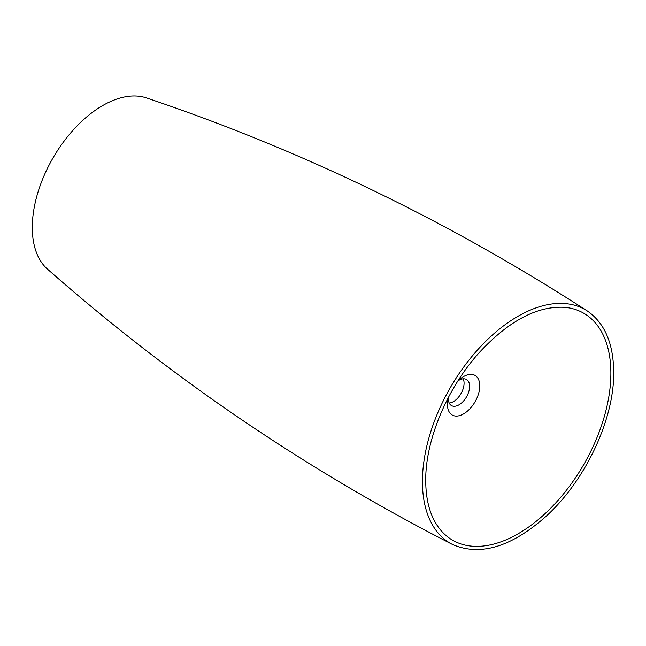 <?xml version="1.0" encoding="UTF-8"?>
<svg xmlns="http://www.w3.org/2000/svg" width="646" height="646" viewBox="0 0 646 646"><rect width="100%" height="100%" fill="white"/><g stroke="black" fill="none" stroke-linecap="round" stroke-linejoin="round"><path stroke-width="0.97" d="M587.214 310.904C448.34 221.11 301.383 150.106 146.359 97.893A99.541 57.47 120 0 0 72.029 131.38A99.541 57.47 120 0 0 32.3 227.481A99.541 57.47 120 0 0 47.489 269.14C170.221 377.288 305.195 469.053 452.394 544.425C479.752 556.384 510.631 547.323 545.022 517.252C584.848 481.811 614.33 419.642 613.7 372.209C613.434 343.284 604.608 322.847 587.214 310.904A134.885 77.875 120 0 0 482.619 344.463A134.885 77.875 120 0 0 422.427 481.569A134.885 77.875 120 0 0 452.394 544.425M448.558 397.12A22.852 13.195 120 0 0 447.831 400.31A22.852 13.195 120 0 0 447.452 404.541A22.852 13.195 120 0 0 463.61 413.876A22.852 13.195 120 0 0 479.768 385.888A22.852 13.195 120 0 0 460.13 379.008A22.852 13.195 120 0 0 457.731 381.229M448.364 397.839A15.052 8.689 120 0 0 448.34 398.687A15.052 8.689 120 0 0 451.457 405.583A15.052 8.689 120 0 0 463.053 401.546A15.052 8.689 120 0 0 469.626 386.405A15.052 8.689 120 0 0 466.509 379.509A15.052 8.689 120 0 0 458.256 380.704M449.212 403.056A15.052 8.689 120 0 0 464.07 383.199A15.052 8.689 120 0 0 463.198 378.831M610.874 373.226A131.065 75.671 120 0 0 565.815 307.431C538.376 305.348 509.839 320.053 480.212 351.553C447.565 387.043 425.294 439.95 425.722 480.737C425.835 500.327 430.155 515.96 438.691 527.62A131.065 75.671 120 0 0 542.898 515.621A131.065 75.671 120 0 0 610.874 373.226"/></g></svg>
